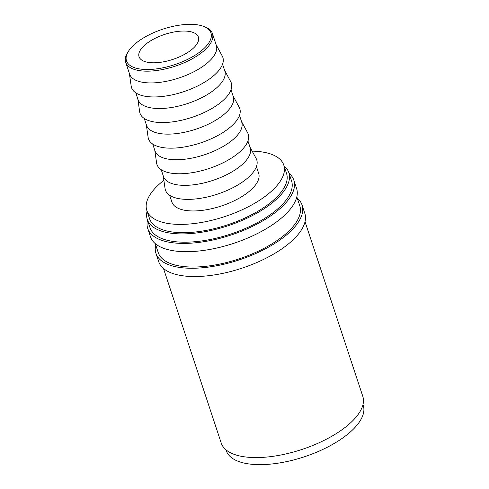 <?xml version="1.0" encoding="UTF-8"?>
<svg xmlns="http://www.w3.org/2000/svg" width="489" height="489" viewBox="0 0 489 489"><rect width="100%" height="100%" fill="white"/><g stroke="black" fill="none" stroke-linecap="round" stroke-linejoin="round"><path stroke-width="0.73" d="M207.978 44.077A44.487 18.716 -18.3 0 0 203.418 26.308A44.487 18.716 -18.3 0 0 164.072 28.759A44.487 18.716 -18.3 0 0 129.481 49.768A44.487 18.716 -18.3 0 0 128.589 51.058A44.487 18.716 -18.3 0 0 153.198 69.249A44.487 18.716 -18.3 0 0 207.978 44.077M203.418 26.308L204.702 26.785A45.685 19.224 161.7 0 1 212.446 33.613A45.685 19.224 161.7 0 1 209.378 45.037A45.685 19.224 161.7 0 1 163.32 69.371A45.685 19.224 161.7 0 1 125.697 62.305A45.685 19.224 161.7 0 1 127.843 52.201L128.589 51.058M297.251 198.143A76.944 32.372 161.7 0 1 302.055 205.013A76.944 32.372 161.7 0 1 296.89 224.249A76.944 32.372 161.7 0 1 219.316 265.24A76.944 32.372 161.7 0 1 155.948 253.333A76.944 32.372 161.7 0 1 155.71 244.952M302.055 205.013L304.794 213.296A76.944 32.372 161.7 0 1 299.629 232.532A76.944 32.372 161.7 0 1 222.055 273.522A76.944 32.372 161.7 0 1 158.687 261.615L155.948 253.333M289.036 173.289A76.944 32.372 161.7 0 1 293.834 180.16A76.944 32.372 161.7 0 1 288.669 199.396A76.944 32.372 161.7 0 1 211.095 240.386A76.944 32.372 161.7 0 1 147.733 228.479A76.944 32.372 161.7 0 1 147.495 220.099M293.834 180.16L296.578 188.442A76.944 32.372 161.7 0 1 291.407 207.684A76.944 32.372 161.7 0 1 213.834 248.669A76.944 32.372 161.7 0 1 150.471 236.762L147.733 228.479M212.446 33.613L216.34 45.379A45.685 19.224 161.7 0 1 213.271 56.803A45.685 19.224 161.7 0 1 167.214 81.137A45.685 19.224 161.7 0 1 129.585 74.071L125.697 62.305M216.114 44.695L222.25 56.027A48.093 20.232 161.7 0 1 219.628 69.45A48.093 20.232 161.7 0 1 169.432 95.404A48.093 20.232 161.7 0 1 131.193 86.143L129.359 73.381M222.556 64.181L224.806 70.984A45.685 19.224 161.7 0 1 221.737 82.409A45.685 19.224 161.7 0 1 175.679 106.743A45.685 19.224 161.7 0 1 138.057 99.677L135.808 92.867M224.579 70.3L230.716 81.632A48.093 20.232 161.7 0 1 228.094 95.055A48.093 20.232 161.7 0 1 177.898 121.009A48.093 20.232 161.7 0 1 139.658 111.749L137.831 98.992M231.022 89.787L233.277 96.59A45.685 19.224 161.7 0 1 230.209 108.014A45.685 19.224 161.7 0 1 184.145 132.348A45.685 19.224 161.7 0 1 146.523 125.282L144.273 118.472M233.045 95.905L239.188 107.238A48.093 20.232 161.7 0 1 236.56 120.661A48.093 20.232 161.7 0 1 186.37 146.614A48.093 20.232 161.7 0 1 148.124 137.354L146.297 124.597M239.494 115.392L241.743 122.195A45.685 19.224 161.7 0 1 238.675 133.619A45.685 19.224 161.7 0 1 192.617 157.953A45.685 19.224 161.7 0 1 154.995 150.887L152.739 144.084M241.517 121.51L247.654 132.843A48.093 20.232 161.7 0 1 245.032 146.266A48.093 20.232 161.7 0 1 194.836 172.22A48.093 20.232 161.7 0 1 156.596 162.959L154.768 150.202M247.96 140.997L250.209 147.8A45.685 19.224 161.7 0 1 247.141 159.225A45.685 19.224 161.7 0 1 201.083 183.558A45.685 19.224 161.7 0 1 163.46 176.492L161.211 169.689M249.983 147.116L256.126 158.448A48.093 20.232 161.7 0 1 253.498 171.871A48.093 20.232 161.7 0 1 203.302 197.825A48.093 20.232 161.7 0 1 165.062 188.565L163.234 175.808M256.432 166.602L258.681 173.406A45.685 19.224 161.7 0 1 255.613 184.83A45.685 19.224 161.7 0 1 209.555 209.164A45.685 19.224 161.7 0 1 171.926 202.098L169.677 195.294M252.153 151.119A72.134 30.349 161.7 0 1 283.791 165.099A72.134 30.349 161.7 0 1 278.944 183.137A72.134 30.349 161.7 0 1 206.224 221.566A72.134 30.349 161.7 0 1 146.816 210.404A72.134 30.349 161.7 0 1 151.663 192.366A72.134 30.349 161.7 0 1 163.882 180.313M283.791 165.099L286.53 173.387A72.134 30.349 161.7 0 1 281.688 191.419A72.134 30.349 161.7 0 1 208.962 229.848A72.134 30.349 161.7 0 1 149.555 218.687L146.816 210.404M362.985 404.556L363.241 405.338A72.134 30.349 161.7 0 1 358.4 423.376A72.134 30.349 161.7 0 1 285.674 461.805A72.134 30.349 161.7 0 1 226.266 450.644L226.01 449.862M196.309 44.921A31.259 13.154 161.7 0 1 164.793 61.571A31.259 13.154 161.7 0 1 139.053 56.736A31.259 13.154 161.7 0 1 141.15 48.918A31.259 13.154 161.7 0 1 172.666 32.268A31.259 13.154 161.7 0 1 198.406 37.109A31.259 13.154 161.7 0 1 196.309 44.921M284.048 165.881A74.542 31.363 161.7 0 1 288.816 172.629A74.542 31.363 161.7 0 1 283.809 191.266A74.542 31.363 161.7 0 1 208.656 230.973A74.542 31.363 161.7 0 1 147.275 219.439A74.542 31.363 161.7 0 1 147.073 211.187M288.816 172.629L291.554 180.912A74.542 31.363 161.7 0 1 286.548 199.555A74.542 31.363 161.7 0 1 211.401 239.262A74.542 31.363 161.7 0 1 150.013 227.727L147.275 219.439M296.817 196.822L299.775 205.765A74.542 31.363 161.7 0 1 294.769 224.402A74.542 31.363 161.7 0 1 219.616 264.109A74.542 31.363 161.7 0 1 158.234 252.575L155.276 243.632M305.032 221.676L362.789 396.304A74.542 31.363 161.7 0 1 357.783 414.941A74.542 31.363 161.7 0 1 282.63 454.648A74.542 31.363 161.7 0 1 221.248 443.113L163.491 268.485"/></g></svg>
